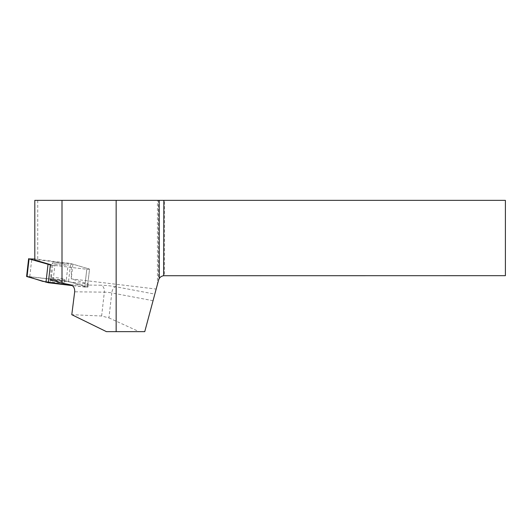 <?xml version="1.0" encoding="UTF-8"?>
<svg xmlns="http://www.w3.org/2000/svg" width="532" height="532" viewBox="0 0 532 532"><rect width="100%" height="100%" fill="white"/><g stroke="black" fill="none" stroke-linecap="round" stroke-linejoin="round"><path stroke-width="0.4" stroke-dasharray="2.66 2" d="M53.167 262.881A7.222 0.791 -173.5 0 1 61.273 263.44A7.222 0.791 -173.5 0 1 66.473 264.803A7.222 0.791 -173.5 0 1 59.212 264.776A7.222 0.791 -173.5 0 1 52.129 263.167A7.222 0.791 -173.5 0 1 53.167 262.881M50.374 264.916L86.782 269.285L89.536 269.092L70.583 263.486L34.806 259.051M26.6 276.48L66.194 280.883L87.933 287.14L72.359 285.618L86.776 287.267L82.194 285.345L66.181 280.883L27.072 276.361M51.132 280.703A7.222 0.791 -173.5 0 1 59.238 281.262A7.222 0.791 -173.5 0 1 64.439 282.625A7.222 0.791 -173.5 0 1 57.177 282.598A7.222 0.791 -173.5 0 1 50.094 280.989A7.222 0.791 -173.5 0 1 51.132 280.703M53.187 280.145L54.863 265.455A4.549 0.499 -173.5 0 1 52.814 265.149L51.298 264.876L50.686 279.759L51.139 279.839A4.549 0.499 -173.5 0 0 53.187 280.145L88.292 284.002L71.301 278.881L156.169 289.062L144.757 331.642L106.427 331.642M164.408 200.358L505.4 200.358L505.4 275.676L164.408 275.676L164.408 200.358L158.549 200.358L158.549 280.171L157.439 284.334L157.439 200.358L158.549 200.358M34.806 200.358L157.439 200.358M153.05 300.706L111.787 292.933L108.934 317.903L101.625 316.008L71.787 314.685M108.934 317.903L139.131 331.642M71.301 278.881L71.335 263.825L37.732 259.789L34.806 259.995M37.732 200.358L37.732 259.789M157.439 284.334L156.169 289.062M158.549 280.171C159.5 277.358 161.449 275.862 164.408 275.676M54.863 265.455L86.782 269.285L85.107 283.975M87.853 283.775L89.536 269.092L72.924 264.178L71.341 277.997M71.335 263.825L71.401 263.832A4.549 0.499 -173.5 0 1 72.924 264.178M53.905 278.941A7.222 0.791 -173.5 0 1 50.454 277.857A7.222 0.791 -173.5 0 1 57.715 277.89A7.222 0.791 -173.5 0 1 64.798 279.493A7.222 0.791 -173.5 0 1 61.107 279.766A7.222 0.791 -173.5 0 1 53.905 278.941M63.015 263.726A7.222 0.791 6.5 0 0 55.82 262.894A7.222 0.791 6.5 0 0 52.129 263.167A7.222 0.791 6.5 0 0 55.581 264.251A7.222 0.791 6.5 0 0 62.783 265.076A7.222 0.791 6.5 0 0 66.473 264.803A7.222 0.791 6.5 0 0 63.015 263.726M87.501 286.914L89.536 269.092L86.782 269.285L84.748 287.107M68.229 263.061L66.194 280.883M29.785 276.514L31.814 258.692M68.548 281.308L70.583 263.486M70.683 284.859L100.98 285.212A6.065 4.11 90.7 0 1 104.345 292.154L74.68 291.809M101.625 316.008L104.345 292.154A6.065 0.665 -173.5 0 1 111.787 292.933A6.065 3.325 -79.3 0 1 115.856 286.775L154.819 294.11M115.856 286.775A12.13 1.33 6.5 0 0 100.98 285.212M52.814 265.149L51.139 279.839M71.361 264.171L71.401 263.832M88.292 284.002L87.933 287.14M50.454 277.857L50.094 280.989M64.798 279.493L64.439 282.625"/><path stroke-width="0.8" d="M34.806 259.051L29.067 258.885L50.374 264.916L48.339 282.738L26.6 276.48L28.635 258.658M27.072 276.361L42.633 281.322L72.359 285.618L48.339 282.738M116.149 331.642L144.757 331.642L158.549 280.171A6.065 6.065 0 0 1 159.254 278.549L159.161 200.358L116.149 200.358L116.149 331.642L106.427 331.642L71.787 314.685L74.68 291.809C74.852 288.125 73.516 285.804 70.683 284.859L62.005 283.11L50.686 279.759M62.005 283.11L62.005 200.358L34.806 200.358L34.806 259.995L51.298 264.876M116.149 200.358L62.005 200.358M159.161 200.358L505.4 200.358L505.4 275.676L163.65 275.722C161.635 276.081 160.165 277.026 159.254 278.549M29.067 258.885L27.032 276.707M45.978 282.312L48.013 264.49M163.856 200.358L163.65 275.722"/></g></svg>
